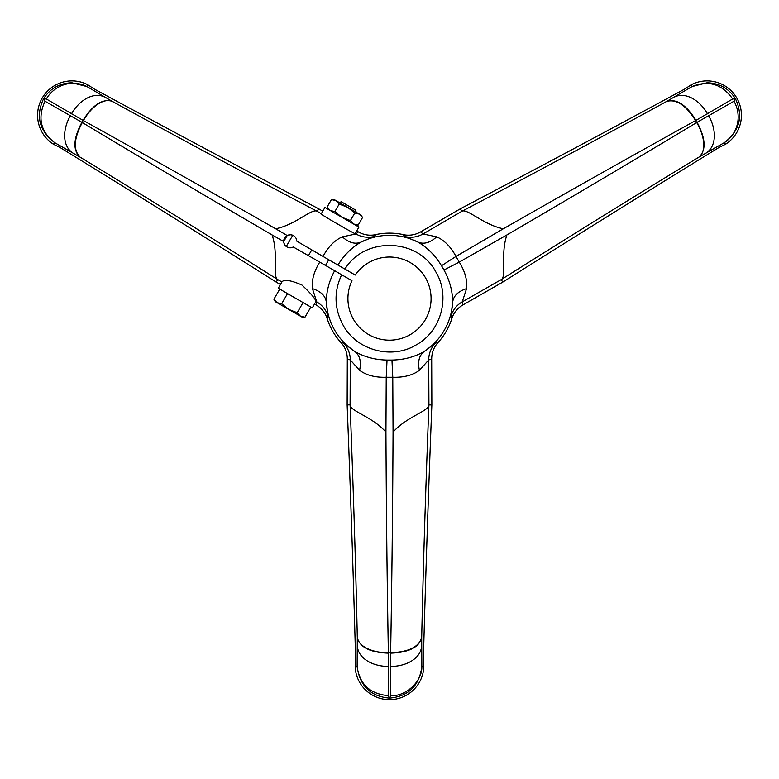 <?xml version="1.0" encoding="UTF-8"?>
<svg xmlns="http://www.w3.org/2000/svg" width="779" height="779" viewBox="0 0 779 779"><rect width="100%" height="100%" fill="white"/><g stroke="black" fill="none" stroke-linecap="round" stroke-linejoin="round"><path stroke-width="1.17" d="M328.076 316.323C326.158 310.052 322.389 305.241 316.761 301.882L316.138 304.969C321.542 308.153 325.242 312.72 327.238 318.669L328.076 316.323L326.323 302.125C326.391 291.317 329.176 280.849 334.668 270.722L341.66 274.763C333.714 291.872 334.23 308.727 343.208 325.33C356.85 350.433 391.856 359.81 416.229 344.893C441.333 331.25 450.71 296.244 435.792 271.871C418.167 237.994 364.601 236.349 344.931 269.086L337.94 265.055C343.958 255.23 351.631 247.595 360.969 242.123L374.134 236.543L375.751 234.654C369.597 235.891 363.793 234.966 358.34 231.889L356.733 230.954M442.774 267.84L443.962 270.001C449.678 280.333 452.589 291.044 452.677 302.125L450.924 316.323L451.762 318.669C453.758 312.72 457.458 308.153 462.862 304.969L502.757 282.125C578.106 234.586 650.163 189.716 718.929 147.523L725.522 144.251A34.373 34.373 0 0 0 707.05 80.889A34.373 34.373 0 0 0 691.187 84.765L685.053 88.845C614.134 127.298 539.243 167.271 460.399 208.753L420.66 231.889L423.036 233.963L436.659 236.845C430.066 242.795 423.864 244.557 418.031 242.123C427.593 247.751 435.412 255.619 441.498 265.736L442.774 267.84M435.558 342.935L438.012 342.487C433.854 347.191 431.751 352.683 431.693 358.944L428.713 359.956C428.732 353.578 431.021 347.901 435.558 342.935L424.136 351.553C414.496 357.016 403.765 359.859 391.964 360.064L387.036 360.064C375.235 359.859 364.504 357.016 354.864 351.553L343.442 342.935L340.988 342.487C345.146 347.191 347.249 352.683 347.307 358.944L350.287 359.956L350.092 404.934C353.354 488.53 355.76 565.963 357.298 637.212A31.121 16.768 -1.1 0 0 388.37 652.675C387.134 584.825 386.316 511.297 385.936 432.111C372.498 416.697 349.917 411.137 350.092 404.934M334.064 270.381L331.26 268.755M341.971 343.636A65.475 65.475 0 0 1 326.732 317.248M452.268 317.248A65.475 65.475 0 0 1 437.029 343.636M344.931 269.086L355.243 275.045A41.579 41.579 0 0 1 431.079 298.6A41.579 41.579 0 0 1 389.5 340.18A41.579 41.579 0 0 1 351.972 280.713L341.66 274.763M350.073 404.866L347.142 404.924C350.638 493.954 353.462 578.787 355.623 659.433L355.156 666.785L357.142 666.697C359.83 685.939 370.609 696.407 389.5 698.111C408.391 696.407 419.17 685.939 421.858 666.697L421.692 637.65C419.112 647.33 408.751 652.49 390.62 653.133L390.805 695.628L389.5 698.111L388.195 695.628L388.38 653.133C370.249 652.5 359.888 647.339 357.308 637.65L357.142 666.697C359.684 684.303 370.035 693.943 388.195 695.628M390.805 695.628C405.703 696.747 422.335 681.255 421.858 666.697L423.844 666.785L423.377 659.433C425.538 578.787 428.362 493.954 431.858 404.924L428.908 404.934C429.083 411.137 406.502 416.697 393.064 432.111C392.684 511.297 391.866 584.825 390.63 652.675L388.37 652.675M374.261 234.927A65.475 65.475 0 0 1 404.739 234.927M420.66 231.889C415.207 234.966 409.403 235.891 403.249 234.654L404.866 236.543L418.031 242.123A63.274 63.274 0 0 0 360.969 242.123C355.136 244.557 348.934 242.795 342.341 236.845L355.964 233.963L358.34 231.889M337.346 264.704L334.542 263.088M296.809 241.149L321.669 255.658L296.809 241.149C296.351 237.254 294.17 235.122 290.265 234.761L287.198 235.521L283.722 241.548L272.095 234.937C278.726 254.275 272.251 276.613 277.714 279.564L276.243 282.125C200.894 234.586 128.837 189.716 60.071 147.523L53.478 144.251A34.373 34.373 0 0 1 71.95 80.889A34.373 34.373 0 0 1 87.813 84.765L93.947 88.845C164.866 127.298 239.757 167.271 318.601 208.753L322.779 211.187L321.308 213.738L317.189 211.333L318.601 208.753M290.265 234.761A6.544 6.544 0 0 1 292.758 235.248L286.263 246.495A6.544 6.544 0 0 1 288.688 234.956M293.401 247.06L319.75 262.114L293.401 247.06L290.265 247.858C286.419 247.518 284.238 245.414 283.722 241.548M707.05 82.769L692.103 86.537L667.028 101.202C676.708 98.592 686.357 104.98 695.978 120.365L732.688 98.962L735.483 98.845C728.988 88.514 719.514 83.158 707.05 82.769M312.301 307.9L278.278 288.259L282.076 281.686C284.559 279.242 291.19 280.362 301.96 285.046C310.675 293.264 315.349 298.717 315.982 301.434L312.301 307.9M324.931 207.457L322.886 211.002L324.931 207.457L358.953 227.098L355.195 233.515C359.197 236.748 315.057 211.187 321.24 213.855L322.886 211.002M272.095 234.937C203.708 195.013 140.444 157.543 82.301 122.537L83.022 120.365C92.643 104.98 102.292 98.592 111.972 101.202L86.897 86.537L71.95 82.769C59.486 83.158 50.012 88.514 43.517 98.845C35.542 116.052 39.223 130.629 54.54 142.576L79.779 156.959C72.681 149.88 73.392 138.331 81.902 122.303L45.016 101.221L43.517 98.845L46.312 98.962L83.421 120.589C142.81 153.434 206.893 189.492 275.659 228.763L287.198 235.521M358.953 227.098L356.909 230.642M275.63 301.57L273.887 299.243L277.081 302.69L275.279 301.648L273.887 299.243L279.739 289.106M328.475 209.502L327.092 207.097L330.286 210.544L334.863 211.586L341.942 217.273L350.414 220.564L353.608 224.011L358.194 225.053L353.608 224.011M325.486 265.425L328.757 259.758M308.474 255.6L311.746 249.932M361.144 215.131L362.527 217.536L359.333 214.089L361.144 215.131L362.527 217.536L358.194 225.053L355.409 225.053M359.333 214.089L354.757 213.047L347.677 207.35L359.333 214.089L362.527 217.536M339.167 202.443L341.406 201.839L355.584 210.028L356.178 212.268M423.844 666.785A34.373 34.373 0 0 1 389.5 699.649A34.373 34.373 0 0 1 355.156 666.785M421.692 637.65L421.702 637.212C423.24 565.963 425.646 488.53 428.908 404.934M347.142 404.924L347.307 358.944M431.693 358.944L431.858 404.924M343.442 342.935C347.979 347.901 350.268 353.578 350.287 359.956L359.596 370.317C366.354 375.274 375.235 377.591 386.228 377.26L392.772 377.26L393.064 432.111M428.927 404.866L428.713 359.956L419.404 370.317C412.646 375.274 403.765 377.591 392.772 377.26L391.964 360.064M385.936 432.111L386.228 377.26L387.036 360.064M419.404 370.317C417.554 361.641 419.131 355.38 424.136 351.553A63.274 63.274 0 0 0 452.677 302.125C453.485 295.864 458.12 291.375 466.563 288.639L462.239 301.882L462.862 304.969M404.866 236.543C411.254 238.023 417.31 237.167 423.036 233.963L461.811 211.333L460.399 208.753M450.924 316.323C452.95 309.906 456.728 305.095 462.239 301.882L501.238 279.612L502.757 282.125M315.982 301.434L316.761 301.882L312.437 288.639C320.88 291.375 325.515 295.864 326.323 302.125A63.274 63.274 0 0 0 354.864 351.553C359.869 355.38 361.446 361.641 359.596 370.317M277.762 279.612L281.91 281.969L280.44 284.52L276.243 282.125M316.138 304.969L314.531 304.044M374.134 236.543C367.561 237.994 361.505 237.137 355.964 233.963L355.195 233.515M436.659 236.845C444.332 240.214 450.768 246.748 455.988 256.447L441.498 265.736M443.962 270.001L459.25 262.104L455.988 256.447L503.341 228.763C483.272 224.829 467.166 208.051 461.879 211.313L461.811 211.333M501.238 279.612L501.286 279.564C572.059 234.937 637.913 194.146 698.851 157.183A31.121 16.768 -121.1 0 0 696.699 122.537C638.556 157.543 575.291 195.013 506.905 234.937L459.25 262.104C465.034 271.462 467.478 280.313 466.563 288.639M667.028 101.202L666.649 101.406C604.173 135.702 535.913 172.334 461.879 211.313M501.286 279.564C506.749 276.613 500.274 254.275 506.905 234.937M334.668 270.722L319.75 262.114C313.956 271.472 311.522 280.313 312.437 288.639M337.94 265.055L323.022 256.437C328.232 246.748 334.668 240.214 342.341 236.845M321.669 255.658L323.022 256.437M317.189 211.333L317.121 211.313C243.087 172.334 174.827 135.702 112.351 101.406A31.121 16.768 118.9 0 0 83.421 120.589M79.779 156.959L80.149 157.183C141.087 194.146 206.941 234.937 277.714 279.564M345.311 228.471L329.653 219.405M317.121 211.313C311.834 208.051 295.728 224.829 275.659 228.763M503.341 228.763C572.107 189.492 636.19 153.434 695.579 120.589L696.699 122.537M733.984 101.221A31.102 30.284 -113.9 0 1 724.46 142.576C739.777 130.629 743.458 116.052 735.483 98.845L733.984 101.221L697.098 122.303C705.608 138.331 706.319 149.88 699.221 156.959L724.46 142.576L725.522 144.251M281.667 303.732L288.746 309.419L277.081 302.69L281.667 303.732L287.519 293.595M297.218 312.71L300.412 316.157L288.746 309.419L297.218 312.71L303.07 302.573M304.988 317.199L302.213 317.199L300.412 316.157L304.988 317.199L310.84 307.062M354.757 213.047L350.414 220.564M339.206 204.069L336.012 200.622L347.677 207.35L339.206 204.069L334.863 211.586M336.012 200.622L334.21 199.58L331.426 199.58L336.012 200.622L331.426 199.58L327.092 207.097M691.187 84.765L692.103 86.537C708.617 79.935 722.143 84.074 732.688 98.962M53.478 144.251L54.54 142.576C40.566 131.573 37.392 117.785 45.016 101.221M390.63 652.675C408.761 652.042 419.121 646.891 421.702 637.212M390.483 666.396A31.102 21.033 0.7 0 0 421.536 646.716M388.517 666.396A31.102 21.033 179.3 0 1 357.464 646.716M46.312 98.962A31.102 30.284 126.1 0 1 86.897 86.537L87.813 84.765M695.579 120.589C685.958 105.194 676.318 98.806 666.649 101.406M708.51 115.555A31.102 21.033 59.3 0 1 706.991 152.285M707.527 113.851A31.102 21.033 -119.3 0 0 674.955 96.8M82.301 122.537C73.781 138.565 73.06 150.113 80.149 157.183M71.473 113.851A31.102 21.033 -60.7 0 1 104.045 96.8M70.49 115.555A31.102 21.033 120.7 0 0 72.009 152.285"/></g></svg>
